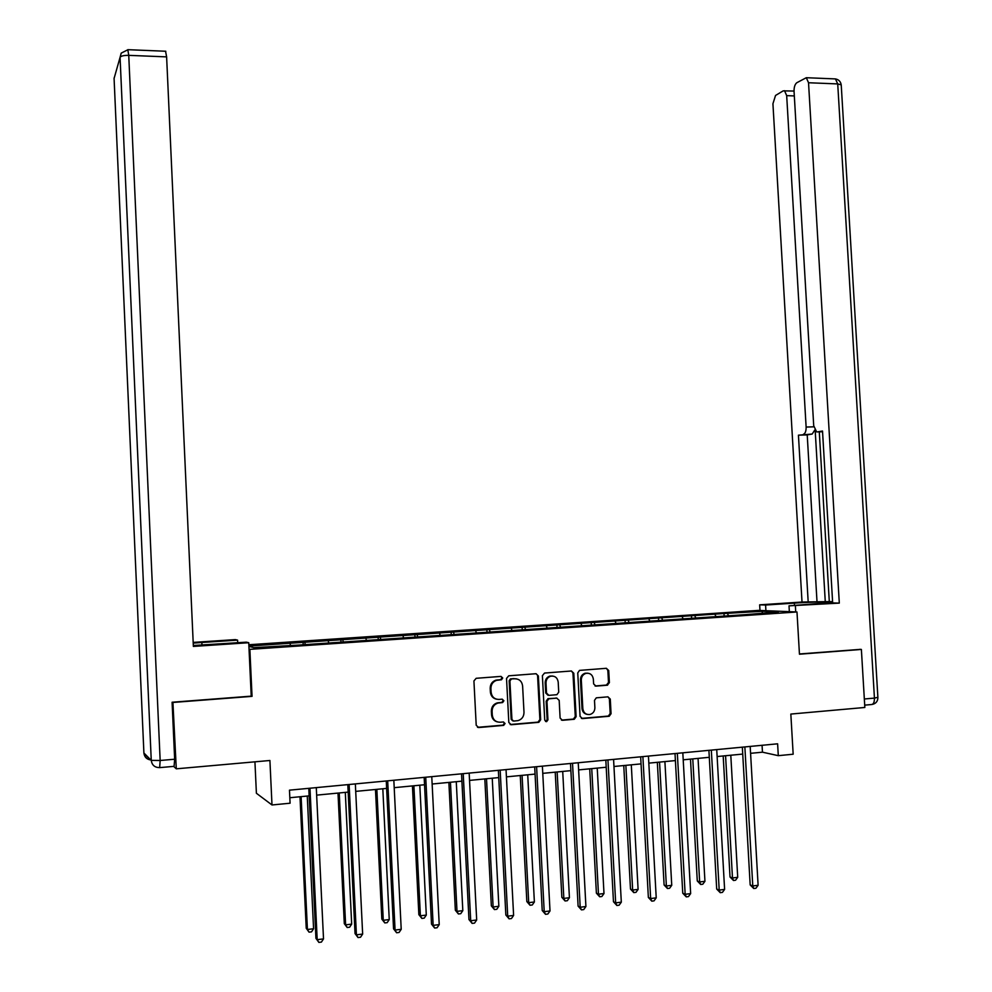 <?xml version="1.0" encoding="UTF-8"?>
<svg xmlns="http://www.w3.org/2000/svg" width="992" height="992" viewBox="0 0 992 992"><rect width="100%" height="100%" fill="white"/><g stroke="black" fill="none" stroke-linecap="round" stroke-linejoin="round"><path stroke-width="1.49" d="M502.721 677.982L500.997 676.395L476.16 678.305L473.928 680.946L476.21 725.276L478.69 727.545L503.539 725.4L505.077 723.54L503.366 721.965L500.154 722.238C495.603 722.151 492.987 719.746 492.28 715.021L492.094 711.326C492.181 707.122 494.128 704.37 497.947 703.068L502.622 702.559L503.899 700.749L502.175 699.174L498.976 699.434C494.425 699.323 491.809 696.905 491.102 692.18L490.916 688.498C490.99 684.393 492.875 681.665 496.583 680.326L501.481 679.768L502.721 677.982M496.446 699.174C492.838 698.294 490.817 695.9 490.37 692.019L490.184 688.349C490.246 684.244 492.144 681.516 495.839 680.177L500.737 679.632L501.964 677.846L501.022 676.395M477.512 727.322L503.006 725.152L504.333 723.329L503.502 721.953M497.327 721.903C493.892 720.936 491.958 718.568 491.548 714.823L491.362 711.14C491.449 706.949 493.396 704.196 497.203 702.894L501.878 702.386L503.142 700.575L502.262 699.162M607.278 685.212L609.386 682.632L608.728 670.53L606.36 668.298L579.489 670.406L577.753 672.923L580.072 716.36L582.465 718.58L609.237 716.249L611.06 713.694L610.278 699.062L607.91 696.843L596.291 697.835L594.493 700.364L594.878 707.656C594.803 711.202 593.166 713.484 589.98 714.488C585.937 714.86 583.556 712.926 582.837 708.672L581.312 680.09C581.362 676.668 582.924 674.411 585.974 673.345C590.116 672.836 592.584 674.771 593.352 679.136L593.6 683.885L595.981 686.117L607.278 685.212L606.41 685.063L608.505 682.484L607.848 670.406L606.372 668.298M172.906 702.175L176.291 768.825L269.911 760.492L271.994 804.971L290.086 803.21L289.466 790.165L777.616 743.814L778.298 755.668L793.166 754.218L790.835 714.066L864.838 707.47L861.378 649.438L859.816 649.314M173.315 702.423L252.042 696.359L249.86 649.351L796.985 611.977L799.453 654.212L861.378 649.438M538.371 675.974L535.953 673.717L508.722 675.812L506.528 678.429L508.822 722.474L511.264 724.73L538.817 722.325L540.677 719.746L538.371 675.974L536.077 673.704M544.546 673.06L571.404 670.989L573.798 673.233L576.116 716.695L574.269 719.274L562.514 720.304L560.108 718.072L559.178 700.377L556.772 698.145L548.774 698.827L546.964 701.381L547.944 719.857L546.629 721.655L544.732 720.13L542.388 675.664L544.546 673.06M176.291 768.825L173.65 766.382M248.831 644.75L758.434 610.39L796.985 611.977M249.86 649.351L249.042 649.14M724.11 615.66L723.999 613.515L248.893 646.077M723.999 613.515L762.662 611.295L778.373 611.965L746.393 614.569L298.704 645.06L253.89 647.64L248.918 646.424M715.815 616.218L715.021 614.519M695.64 617.594L694.871 615.883M682.955 618.45L682.186 616.751M662.507 619.851L661.763 618.128M649.648 620.719L648.904 618.996M628.965 622.207L628.209 620.397M615.896 623.013L615.189 621.277M594.977 624.638L594.208 622.703M581.684 625.344L581.014 623.596M560.53 627.118L559.748 625.034M547.014 627.7L546.369 625.94M525.599 629.61L524.818 627.403M511.872 630.094L511.252 628.32M490.147 632.028L489.403 629.796M476.234 632.524L475.652 630.726M454.2 634.471L453.493 632.226M440.101 634.979L439.555 633.169M417.756 636.951L417.086 634.694M403.471 637.472L402.95 635.649M380.792 639.468L380.172 637.186M366.321 640.001L365.837 638.154M343.306 642.022L342.736 639.716M328.637 642.556L328.191 640.708M305.3 644.614L304.767 642.295M290.42 645.16L290.011 643.287M254.932 761.819L256.395 793.253L271.994 804.971M750.584 753.325L762.464 752.184L778.298 755.668M289.825 797.729L309.144 795.869M316.646 795.138L348.167 792.1M355.706 791.38L386.632 788.404M394.196 787.673L424.539 784.746M432.14 784.015L461.9 781.15M469.538 780.406L498.74 777.592M506.416 776.86L535.072 774.095M542.773 773.351L570.884 770.648M578.609 769.904L606.211 767.238M613.961 766.494L641.043 763.89M648.818 763.133L675.403 760.579M683.203 759.822L709.292 757.305M717.117 756.549L742.735 754.081M762.005 613.081L762.662 611.295M728.339 615.362L727.533 613.676M762.067 745.29L762.464 752.184M303.192 644.763L303.068 641.96M340.988 642.184L340.851 639.406M378.25 639.642L378.113 636.889M415.003 637.137L414.867 634.409M451.236 634.545L451.112 631.954M486.973 631.904L486.849 629.536M522.226 629.387L522.114 627.155M557.008 627.018L556.896 624.811M591.331 624.687L591.207 622.48M625.183 622.381L625.072 620.198M658.601 620.112L658.477 617.942M691.573 617.867L691.449 615.71M252.042 696.359L251.224 696.012M510.136 724.52L538.024 722.126L539.884 719.547L537.59 675.837M511.45 679.024L509.913 680.872L511.934 719.51L513.645 721.085L518.022 720.626C521.904 719.374 523.9 716.621 523.999 712.343L522.61 685.993C521.928 681.306 519.324 678.9 514.811 678.776L510.396 678.937L509.156 680.723L509.913 680.872M512.752 720.886L511.165 719.312L509.156 680.723M516.237 678.801L514.811 678.776M510.694 678.888L514.054 678.627M561.435 720.118L573.426 719.076L575.273 716.509L572.954 673.097L571.466 670.989M556.958 698.132L547.968 698.653L546.158 701.208L547.138 719.659L547.944 719.857M545.55 721.494L547.138 719.659M558.198 682.037C557.417 677.61 554.912 675.676 550.684 676.209C547.609 677.3 546.046 679.557 545.997 682.992L546.53 693.123L548.936 695.367L556.934 694.685L558.732 692.143L558.198 682.037M552.742 676.036L549.878 676.073C546.815 677.164 545.253 679.421 545.191 682.843L545.997 682.992M547.944 695.218L545.724 692.974L545.191 682.843M595.026 685.968L606.41 685.063M587.847 673.171L585.119 673.221C582.068 674.287 580.518 676.532 580.469 679.954L581.312 680.09M587.103 714.389C584.09 713.732 582.378 711.76 581.994 708.486L580.469 679.954M581.399 718.394L608.356 716.063L610.179 713.508L609.398 698.889L608.009 696.843M299.993 796.75L306.23 928.252L307.421 929.492L313.571 928.748L307.26 796.043M301.109 796.638L307.421 929.492L309.058 932.158L306.23 928.252M313.571 928.748L311.525 931.86L309.058 932.158M308.785 788.33L315.94 938.358L317.192 939.672L309.975 788.218M323.516 938.891L321.408 942.09L318.878 942.4L317.192 939.672L323.516 938.891L316.287 787.611M318.878 942.4L315.94 938.358M193.328 645.494L246.351 642.159L248.744 642.717L193.366 646.424L166.619 56.879L128.749 55.354L160.158 760.492L174.654 759.227L172.1 702.237L251.224 696.148L248.744 642.717M201.984 645.085L201.86 642.494L193.217 643.126M201.86 642.494L237.584 640.125L235.377 639.604L193.18 642.407M237.708 642.742L237.584 640.125M165.552 51.237L166.619 56.879M174.654 759.227L174.096 766.345L159.848 767.61M765.911 610.7L765.588 605.033L759.661 604.835L802.02 602.032L772.929 103.751L775.546 95.455L783.221 90.855L794.034 91.053M765.588 605.033L794.344 603.124C811.692 601.933 835.537 601.512 831.953 602.479L789.012 605.839L839.306 603.111L832.66 602.913L822.517 431.024L817.371 431.917L822.554 431.743M819.293 431.855L829.3 601.586L832.586 601.673M829.3 601.586L802.02 602.032M759.984 610.452L759.661 604.835M795.733 611.928L795.386 606.062M789.347 611.667L789.012 605.839M817.371 431.917L816.602 431.855L813.713 425.692L794.046 91.301C793.997 87.135 794.914 84.283 796.799 82.733L806.31 77.711L835.438 78.914L837.719 83.923L808.53 82.745L806.31 77.711M839.306 603.111L808.53 82.745M814.779 430.02L812.175 434.05L798.436 435.178L808.195 602.206M803.346 434.322C805.244 433.591 806.174 431.173 806.124 427.056L813.837 426.82M794.319 95.926L786.681 95.641L806.124 427.056M786.681 95.641L784.536 90.694M860.436 649.363L799.428 653.964M815.201 430.714L825.282 601.859M812.175 434.05L807.215 434.893L816.999 601.623M807.215 434.893L798.436 435.178M337.999 793.079L344.298 923.651L345.613 924.854L351.676 924.122L345.303 792.385M339.239 792.968L345.613 924.854L347.2 927.52L344.298 923.651M351.676 924.122L349.618 927.222L347.2 927.52M375.472 789.471L381.833 919.113L383.272 920.291L389.248 919.572L382.813 788.764M376.836 789.347L383.272 920.291L384.797 922.932L381.833 919.113M389.248 919.572L387.178 922.647L384.797 922.932M347.808 784.622L355.037 933.559L356.413 934.836L349.122 784.498M362.65 934.067L360.518 937.242L358.025 937.552L356.413 934.836L362.65 934.067L355.347 783.903M358.025 937.552L355.037 933.559M386.26 780.977L393.551 928.81L395.064 930.062L387.698 780.84M401.214 929.306L399.069 932.468L396.614 932.765L395.064 930.062L401.214 929.306L393.836 780.258M396.614 932.765L393.551 928.81M412.424 785.912L418.847 914.636L420.397 915.79L426.3 915.083L419.802 785.205M413.9 785.776L420.397 915.79L421.86 918.418L418.847 914.636M426.3 915.083L424.216 918.133L421.86 918.418M448.868 782.403L455.34 910.222L457.002 911.35L462.818 910.656L456.27 781.684M450.455 782.254L457.002 911.35L458.416 913.979L455.34 910.222M462.818 910.656L460.734 913.694L458.416 913.979M484.815 778.943L491.338 905.87L493.111 906.973L498.852 906.279L492.243 778.224M486.514 778.77L493.111 906.973L494.462 909.59L491.338 905.87M498.852 906.279L496.756 909.304L494.462 909.59M424.167 777.368L431.52 924.135L433.157 925.362L425.729 777.22M439.22 924.618L437.075 927.756L434.645 928.053L433.157 925.362L439.22 924.618L431.768 776.649M434.645 928.053L431.52 924.135M461.528 773.822L468.956 919.534L470.704 920.737L463.214 773.661M476.681 919.993L474.523 923.118L472.142 923.416L470.704 920.737L476.681 919.993L469.166 773.103M472.142 923.416L468.956 919.534M498.368 770.325L505.846 914.996L507.718 916.174L500.166 770.152M513.608 915.442L511.438 918.542L509.094 918.84L507.718 916.174L513.608 915.442L506.044 769.606M509.094 918.84L505.846 914.996M520.254 775.521L526.839 901.567L528.711 902.658L534.378 901.976L527.719 774.802M522.065 775.347L528.711 902.658L530.013 905.25L526.839 901.567M534.378 901.976L532.27 904.977L530.013 905.25M534.688 766.878L542.227 910.52L544.211 911.673L536.598 766.704M550.014 910.954L547.844 914.029L545.526 914.326L544.211 911.673L550.014 910.954L542.388 766.146M545.526 914.326L542.227 910.52M555.222 772.148L561.856 897.338L563.84 898.405L569.42 897.723L562.712 771.429M557.144 771.974L563.84 898.405L565.08 900.984L561.856 897.338M569.42 897.723L567.312 900.711L565.08 900.984M570.499 763.48L578.1 906.105L580.196 907.234L572.52 763.282M585.912 906.527L583.73 909.59L581.448 909.875L580.196 907.234L585.912 906.527L578.237 762.749M581.448 909.875L578.1 906.105M589.719 768.825L596.39 893.16L598.474 894.201L603.992 893.544L597.234 768.106M591.74 768.639L598.474 894.201L599.676 896.768L596.39 893.16M603.992 893.544L601.871 896.508L599.676 896.768M605.827 760.12L613.465 901.753L615.672 902.856L607.947 759.922M621.314 902.162L619.12 905.2L616.875 905.485L615.672 902.856L621.314 902.162L613.577 759.388M616.875 905.485L613.465 901.753M623.757 765.551L630.478 889.03L632.66 890.06L638.092 889.402L631.296 764.82M625.865 765.34L632.66 890.06L633.801 892.614L630.478 889.03M638.092 889.402L635.971 892.354L633.801 892.614M640.658 756.822L648.359 897.45L650.653 898.541L642.878 756.611M656.22 897.847L654.026 900.872L651.806 901.158L650.653 898.541L656.22 897.847L648.433 756.078M651.806 901.158L648.359 897.45M657.336 762.315L664.094 884.963L666.376 885.98L671.745 885.323L664.9 761.583M659.544 762.104L666.376 885.98L667.467 888.522L664.094 884.963M671.745 885.323L669.612 888.262L667.467 888.522M675.006 753.56L682.756 893.222L685.162 894.288L677.338 753.337M690.655 893.606L688.448 896.607L686.266 896.88L685.162 894.288L690.655 893.606L682.818 752.816M686.266 896.88L682.756 893.222M690.482 759.116L697.277 880.958L699.658 881.938L704.94 881.305L698.058 758.384M692.776 758.905L699.658 881.938L700.699 884.48L697.277 880.958M704.94 881.305L702.807 884.219L700.699 884.48M708.908 750.336L716.695 889.043L719.2 890.084L711.326 750.113M724.606 889.415L722.412 892.403L720.242 892.676L719.2 890.084L724.606 889.415L716.732 749.592M720.242 892.676L716.695 889.043M723.18 755.966L730.025 876.99L732.48 877.957L737.713 877.325L730.794 755.234M725.574 755.743L732.48 877.957L733.485 880.487L730.025 876.99M737.713 877.325L735.568 880.226L733.485 880.487M742.338 747.162L750.175 884.926L752.779 885.943L744.856 746.926M758.111 885.286L755.904 888.262L753.771 888.522L752.779 885.943L758.111 885.286L750.188 746.418M753.771 888.522L750.175 884.926M497.228 679.929L497.972 680.078M490.184 688.349L490.916 688.498M490.37 692.019L491.102 692.18M501.605 702.423L502.361 702.596M498.418 702.683L499.15 702.857M491.362 711.14L492.094 711.326M491.548 714.823L492.28 715.021M502.795 725.189L503.539 725.4M477.97 727.334L478.69 727.545M500.427 679.681L501.171 679.83M539.884 719.547L540.677 719.746M537.726 722.176L538.52 722.374M510.508 724.52L511.264 724.73M511.165 719.312L511.934 719.51M572.954 673.097L573.798 673.233M575.273 716.509L576.116 716.695M573.14 719.113L573.984 719.312M561.695 720.105L562.514 720.304M555.954 697.971L556.772 698.145M548.316 698.604L549.122 698.765M546.158 701.208L546.964 701.381M545.724 692.974L546.53 693.123M595.113 685.968L595.981 686.117M581.994 708.486L582.837 708.672M609.398 698.889L610.278 699.062M610.179 713.508L611.06 713.694M608.084 716.1L608.964 716.298M581.61 718.382L582.465 718.58M607.848 670.406L608.728 670.53M608.505 682.484L609.386 682.632M114.068 78.095L143.902 752.99L151.255 760.38L120.069 57.338L114.08 78.48M165.813 51.249L128.03 49.687L121.21 53.122L120.069 57.338C120.962 55.961 123.851 55.304 128.749 55.354L127.819 49.674M150.846 759.971C146.729 759.413 144.41 757.082 143.902 752.99L143.902 752.841M160.158 760.492L151.255 760.38C151.962 765.167 154.764 767.572 159.662 767.622L160.158 760.492M864.33 698.988L874.436 698.108C874.473 702.286 873.431 704.432 871.323 704.556L864.702 705.138M877.883 697.314L874.436 698.108L837.719 83.923L841.216 84.853C840.646 81.53 838.724 79.546 835.438 78.914L834.483 78.876M794.48 605.467L794.344 603.124M841.253 85.349L877.895 697.5C877.833 701.282 875.948 703.601 872.241 704.444M495.839 680.177L496.583 680.326M501.878 702.386L502.622 702.559M497.203 702.894L497.947 703.068M503.006 725.152L503.762 725.363M500.737 679.632L501.481 679.768M538.024 722.126L538.817 722.325M510.396 678.937L511.153 679.086M573.426 719.076L574.269 719.274M547.968 698.653L548.774 698.827M545.836 721.457L546.629 721.655M549.878 676.073L550.684 676.209M585.119 673.221L585.974 673.345M608.356 716.063L609.237 716.249M606.744 685.001L607.625 685.15M144.051 753.139C144.708 756.896 146.94 759.128 150.722 759.847"/></g></svg>
